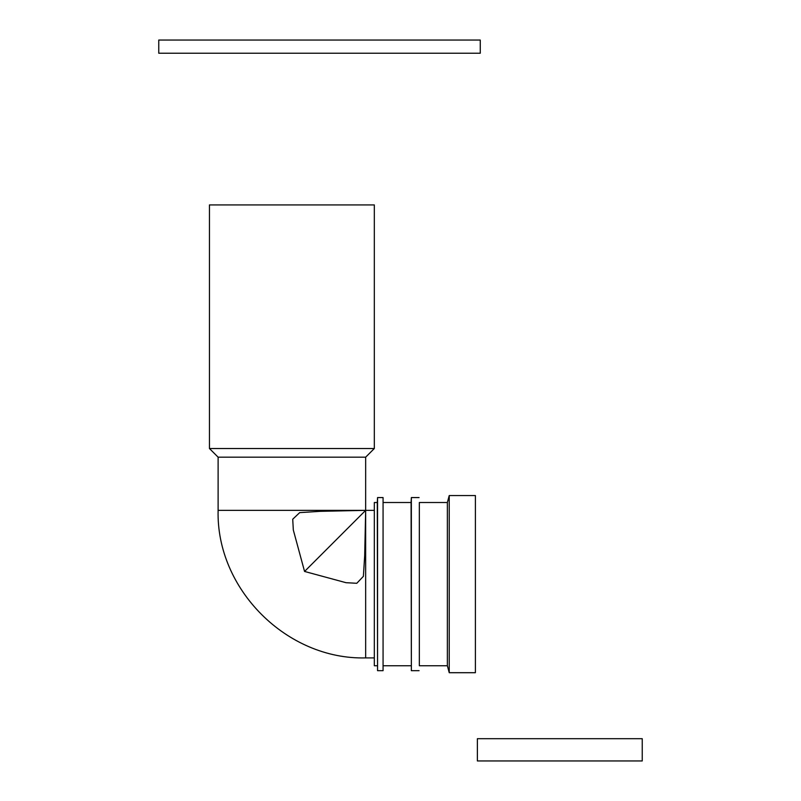 <?xml version="1.0" encoding="UTF-8"?>
<svg xmlns="http://www.w3.org/2000/svg" width="801" height="801" viewBox="0 0 801 801"><rect width="100%" height="100%" fill="white"/><g stroke="black" fill="none" stroke-linecap="round" stroke-linejoin="round"><path stroke-width="1.2" d="M477.376 760.95L477.376 738.692L642.242 738.692L642.242 760.95L477.376 760.95M158.758 40.05L158.758 53.236L480.26 53.236L480.26 40.05L158.758 40.05M475.394 495.549L475.394 672.7L449.231 672.7L449.231 495.549L475.394 495.549M447.369 665.741L419.334 665.741L419.334 502.517L447.369 502.517L447.369 665.741L449.231 672.7M419.334 665.741L419.334 502.517M383.068 502.517L411.093 502.517L411.354 497.571L411.354 670.687L419.073 670.687M411.093 502.517L411.354 670.687M383.068 665.741L411.093 665.741M383.068 497.571L383.068 670.687L377.551 670.687L377.551 497.571L383.068 497.571M377.291 665.741L374.327 665.741L374.327 502.517L377.291 502.517L377.551 670.687M209.451 448.52L374.327 448.52L374.327 204.926L209.451 204.926L209.451 448.52L218.112 457.171L365.667 457.171L374.327 448.52M374.327 510.347L365.667 510.347L304.56 571.453L346.032 582.697L356.795 583.288L363.394 576.33L364.685 555.664L365.667 510.347L218.112 510.347L365.656 510.347L365.667 457.171M304.56 571.453L293.316 529.992L292.725 519.218L299.684 512.62L320.35 511.328L365.656 510.357L365.667 657.901L374.327 657.901M447.369 502.517L449.231 495.549M411.354 497.571L419.073 497.571M377.291 502.517L377.551 497.571M218.112 457.171L218.112 510.347C216.08 589.186 286.818 659.934 365.667 657.901"/></g></svg>
